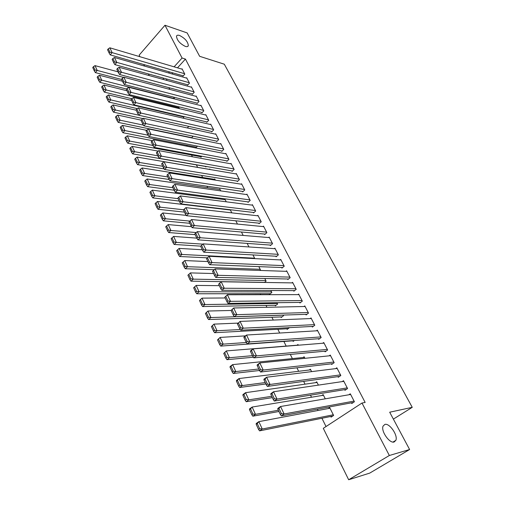 <?xml version="1.0" encoding="UTF-8"?>
<svg xmlns="http://www.w3.org/2000/svg" width="505" height="505" viewBox="0 0 505 505"><rect width="100%" height="100%" fill="white"/><g stroke="black" fill="none" stroke-linecap="round" stroke-linejoin="round"><path stroke-width="0.76" d="M185.335 46.403C179.868 43.632 176.92 40.23 176.491 36.202C176.845 35.173 177.867 34.933 179.565 35.476C185.007 38.273 187.936 41.669 188.333 45.658C187.993 46.662 186.995 46.908 185.335 46.403M394.146 441.995C389.589 443.743 380.745 431.049 383.061 426.125L384.867 424.415C389.475 422.862 398.142 435.354 395.863 440.328L394.146 441.995M186.686 145.27L187.191 146.273M191.515 155.016L192.392 156.777M196.407 164.882L197.638 167.376M201.628 175.418L202.644 177.476M206.974 186.225L207.713 187.709M212.403 197.171L212.851 198.074M260.233 293.727L260.713 294.699M266.021 305.418L266.949 307.293M271.892 317.266L273.281 320.069M277.845 329.279L279.707 333.035M283.879 341.462L286.171 346.083M290.306 354.441L292.37 358.601M296.934 367.81L298.657 371.289M303.656 381.389L305.033 384.166M310.487 395.169L311.503 397.227M317.418 409.17L318.068 410.477M321.925 418.254L326.028 426.536M149.24 75.586L148.419 73.926M144.55 66.092L143.78 64.533M139.923 56.712L139.153 55.146L164.977 25.25L182.071 58.031L174.111 66.83M164.977 25.25L187.153 32.926L199.633 56.295L224.296 64.198L412.25 407.333L389.69 412.213L409.612 449.526L369.736 473.103L348.665 479.75L323.288 428.328L361.99 403.041L389.342 455.497L348.665 479.75M393.37 419.112L412.25 407.333M174.585 98.961L173.663 97.13M187.374 84.733L187.607 85.187L189.482 83.167L186.673 77.751L186.395 78.054M183.075 118.17L183.839 117.368L183.365 116.428M196.824 103.064L197.064 103.525L198.983 101.524L196.11 95.969L195.807 96.285M191.49 137.878L193.144 136.192M206.513 121.85L206.76 122.324L208.716 120.329L205.775 114.635L205.447 114.97M200.7 156.714L200.939 157.194L201.905 156.241M216.443 141.097L216.695 141.589L218.697 139.601L215.679 133.768L215.326 134.122M209.379 169.364L209.771 168.979L210.042 169.516M226.625 160.836L226.884 161.341L228.929 159.365L225.83 153.387L225.451 153.76M219.397 189.394L219.827 188.99L220.786 190.896M237.066 181.08L237.331 181.598L239.427 179.641L236.245 173.505L235.829 173.897M231.82 212.857L230.248 209.733M247.778 201.855L248.05 202.379L250.19 200.434L246.932 194.141L246.472 194.558M243.164 235.431L241.453 232.022M258.768 223.166L259.052 223.709L261.243 221.783L257.897 215.319L257.392 215.768M254.823 258.629L252.967 254.93M270.055 245.051L270.345 245.607L272.586 243.7L269.152 237.066L268.591 237.546M264.437 282.453L266.103 281.083L264.803 278.489M281.645 267.524L281.941 268.092L284.239 266.204L280.711 259.393L280.086 259.911M275.067 305.254L275.358 305.834L277.636 304.029L276.974 302.716M293.557 290.609L293.859 291.196L296.214 289.333L292.584 282.327L291.877 282.895M286.853 328.787L287.149 329.386L289.434 327.644M305.796 314.337L306.106 314.943L308.517 313.1L304.793 305.904L303.985 306.522M297.016 345.205L297.975 344.498L298.335 345.218M318.377 338.735L318.693 339.354L321.167 337.542L317.336 330.137L316.408 330.826M309.262 370.001L310.386 369.199L311.604 371.617M331.318 363.827L331.646 364.465L334.184 362.678L330.238 355.059L329.146 355.836M321.805 395.522L323.149 394.601L325.27 398.824M344.631 389.645L344.972 390.296L347.573 388.541L343.514 380.707L342.207 381.597M361.99 403.041L365.153 402.441L185.436 59.079L177.489 67.834M172.887 72.903L171.959 73.926M167.218 79.14L166.202 80.263M351.436 402.832L351.777 403.501L354.415 401.759L350.3 393.805L348.848 394.777M330.75 416.474L331.078 417.13L333.628 415.451L329.67 407.579L328.181 408.577M337.927 376.642L338.262 377.285L340.831 375.518L336.829 367.791L335.636 368.625M315.492 382.67L316.723 381.812L318.384 385.119M324.797 351.19L325.125 351.821L327.631 350.022L323.743 342.51L322.739 343.242M303.101 357.515L304.136 356.764L304.919 358.316M312.039 326.451L312.355 327.063L314.798 325.233L311.017 317.935L310.158 318.586M292.862 340.799L293.165 341.405L294.396 340.49M299.629 302.394L299.938 302.987L302.325 301.138L298.644 294.036L297.893 294.623M280.919 316.944L281.216 317.531L283.52 315.739L283.198 315.088M287.56 278.987L287.856 279.568L290.186 277.693L286.606 270.781L285.944 271.324M269.298 293.721L269.582 294.295L271.835 292.483L270.844 290.514M275.812 256.212L276.102 256.774L278.375 254.88L274.89 248.151L274.303 248.649M259.734 270.44L260.454 269.834L258.844 266.627M264.374 234.036L264.658 234.585L266.88 232.666L263.49 226.12L262.954 226.581M248.952 246.945L247.172 243.397M253.239 212.441L253.51 212.971L255.681 211.039L252.38 204.664L251.9 205.093M237.457 224.068L235.816 220.799M242.387 191.401L242.652 191.919L244.773 189.968L241.554 183.757L241.119 184.161M224.498 199.601L224.952 199.185L226.265 201.804M231.814 170.898L232.073 171.403L234.143 169.44L231.006 163.38L230.608 163.765M214.354 179.319L214.77 178.921L215.376 180.14M221.499 150.907L221.758 151.399L223.778 149.423L220.723 143.515L220.357 143.874M205.579 166.467L205.825 166.959L206.318 166.486M211.45 131.414L211.696 131.893L213.678 129.905L210.692 124.142L210.358 124.489M195.871 147.075L196.11 147.555L197.512 146.147M201.64 112.4L201.88 112.868L203.818 110.866L200.908 105.248L200.599 105.57M187.273 127.954L188.51 126.673L188.308 126.269M192.07 93.842L192.304 94.302L194.204 92.289L191.363 86.803L191.073 87.112M178.896 108.518L179.218 108.177L178.486 106.719M182.728 75.731L182.961 76.179L184.817 74.159L182.046 68.8L181.775 69.097M169.775 89.391L168.91 87.662M169.503 71.925L168.575 72.96M163.835 78.199L162.818 79.329M409.612 449.526L389.342 455.497M185.436 59.079L182.071 58.031M354.074 401.096L284.113 413.974L281.335 415.886L353.317 402.485M277.857 409.195L277.8 408.431L280.559 406.506L284.113 413.974L281.449 413.664L278.962 408.425L277.857 409.195L280.338 414.428L281.449 413.664M350.64 394.468L280.559 406.506L278.962 408.425M281.335 415.886L280.338 414.428M256.199 424.295L258.566 429.465L259.639 428.726L257.26 423.55L256.199 424.295L256.212 423.493L258.863 421.643L329.999 408.229M333.3 414.794L262.265 429.023L259.595 430.866L332.669 416.082M257.26 423.55L258.863 421.643L262.265 429.023L259.639 428.726M258.566 429.465L259.595 430.866M347.232 387.89L277.03 399.095L274.291 401.033L346.354 389.361M270.85 394.405L270.813 393.692L273.533 391.747L277.03 399.095L274.385 398.78L271.936 393.629L270.85 394.405L273.287 399.556L274.385 398.78M343.855 381.357L273.533 391.747L271.936 393.629M274.291 401.033L273.287 399.556M340.496 374.868L270.068 384.456L267.366 386.413L339.518 376.421M263.951 379.848L263.945 379.192L266.621 377.229L270.068 384.456L267.435 384.135L265.03 379.066L263.951 379.848L266.356 384.917L267.435 384.135M337.163 368.435L266.621 377.229L265.03 379.066M267.366 386.413L266.356 384.917M249.495 409.669L251.831 414.756L252.885 414.012L250.543 408.917L249.495 409.669L249.533 408.917L252.147 407.049L323.478 395.245M278.362 410.268L255.492 414.315L252.86 416.177L278.949 411.506M250.543 408.917L252.147 407.049L255.492 414.315L252.885 414.012M251.831 414.756L252.86 416.177M242.899 395.27L245.196 400.282L246.238 399.531L243.934 394.512L242.899 395.27L242.956 394.575L245.537 392.682L317.045 382.449M271.747 396.305L248.832 399.84L246.232 401.721L272.378 397.631M243.934 394.512L245.537 392.682L248.832 399.84L246.238 399.531M245.196 400.282L246.232 401.721M333.856 362.041L263.212 370.051L260.548 372.027L332.795 363.657M257.165 365.525L257.178 364.919L259.822 362.937L263.212 370.051L260.593 369.723L258.225 364.736L257.165 365.525L259.532 370.512L260.593 369.723M330.567 355.69L259.822 362.937L258.225 364.736M260.548 372.027L259.532 370.512M327.303 349.391L256.464 355.88L253.838 357.868L326.18 351.063M250.493 351.43L250.524 350.874L253.131 348.873L256.464 355.88L253.864 355.539L251.534 350.628L250.493 351.43L252.816 356.341L253.864 355.539M324.065 343.135L253.131 348.873L251.534 350.628M253.838 357.868L252.816 356.341M236.409 381.098L238.669 386.035L239.692 385.271L237.426 380.334L236.409 381.098L236.485 380.454L239.029 378.542L310.701 369.824M265.232 382.55L242.274 385.586L239.711 387.486L265.901 383.964M237.426 380.334L239.029 378.542L242.274 385.586L239.692 385.271M238.669 386.035L239.711 387.486M230.015 367.148L232.243 372.002L233.253 371.238L231.025 366.377L230.015 367.148L230.116 366.548L232.622 364.623L304.446 357.382M258.812 368.997L235.816 371.554L233.285 373.473L259.519 370.5M231.025 366.377L232.622 364.623L235.816 371.554L233.253 371.238M232.243 372.002L233.285 373.473M320.852 336.923L249.823 341.923L247.235 343.937L319.665 338.64M243.915 337.555L243.972 337.05L246.541 335.03L249.823 341.923L247.242 341.582L244.944 336.747L243.915 337.555L246.206 342.39L247.242 341.582M317.658 330.75L246.541 335.03L244.944 336.747M247.235 343.937L246.206 342.39M223.721 353.412L225.912 358.19L226.909 357.414L224.712 352.629L223.721 353.412L226.316 350.918L298.278 345.104M252.487 355.653L229.459 357.742L226.966 359.68L253.403 357.218M224.712 352.629L226.316 350.918L229.459 357.742L226.909 357.414M225.912 358.19L226.966 359.68M314.482 324.627L243.284 328.187L240.733 330.213L313.258 326.388M237.445 323.894L240.052 321.401L243.284 328.187L240.721 327.84L238.461 323.08L237.445 323.894L239.698 328.654L240.721 327.84M311.332 318.541L240.052 321.401L238.461 323.08M240.733 330.213L239.698 328.654M217.522 339.878L219.681 344.593L220.666 343.81L218.501 339.095L217.522 339.878L220.104 337.416L245.48 335.863M246.282 342.504L223.197 344.139L220.736 346.095L294.099 340.711M218.501 339.095L220.104 337.416L223.197 344.139L220.666 343.81M219.681 344.593L220.736 346.095M308.208 312.5L236.845 314.666L234.333 316.704L306.945 314.299M231.075 310.449L233.67 307.981L236.845 314.666L234.301 314.312L232.073 309.628L231.075 310.449L233.291 315.133L234.301 314.312M305.102 306.497L233.67 307.981L232.073 309.628M234.333 316.704L233.291 315.133M211.418 326.558L213.546 331.198L214.518 330.409L212.384 325.763L211.418 326.558L213.981 324.122L237.924 323.105M240.285 329.544L217.03 330.743L214.606 332.713L288.014 328.723M212.384 325.763L213.981 324.122L217.03 330.743L214.518 330.409M213.546 331.198L214.606 332.713M302.015 300.538L230.507 301.346L228.026 303.404L300.721 302.381M224.801 297.205L227.376 294.768L230.507 301.346L227.976 300.993L225.785 296.378L224.801 297.205L226.985 301.813L227.976 300.993M298.954 294.623L227.376 294.768L225.785 296.378M228.026 303.404L226.985 301.813M205.409 313.435L207.505 318.005L208.458 317.209L206.362 312.639L205.409 313.435L207.959 311.029L231.082 310.468M283.223 315.152L210.957 317.55L208.565 319.532L282.024 316.9M206.362 312.639L207.959 311.029L210.957 317.55L208.458 317.209M207.505 318.005L208.565 319.532M295.911 288.746L224.27 288.235L221.821 290.306L294.592 290.615M218.621 284.163L221.184 281.752L224.27 288.235L221.752 287.875L219.593 283.33L218.621 284.163L220.773 288.702L221.752 287.875M292.887 282.907L221.184 281.752L219.593 283.33M221.821 290.306L220.773 288.702M199.488 300.507L201.552 305.007L202.492 304.206L200.428 299.705L199.488 300.507L202.019 298.127L225.167 297.982M277.346 303.448L204.98 304.553L202.612 306.554L276.115 305.235M200.428 299.705L202.019 298.127L204.98 304.553L202.492 304.206M201.552 305.007L202.612 306.554M289.889 277.112L218.122 275.32L215.704 277.409L288.551 279.012M212.536 271.318L215.086 268.938L218.122 275.32L215.622 274.954L213.495 270.478L212.536 271.318L214.657 275.787L215.622 274.954M286.903 271.355L215.086 268.938L213.495 270.478M215.704 277.409L214.657 275.787M193.649 287.768L195.681 292.206L196.615 291.398L194.577 286.96L193.649 287.768L196.167 285.42L219.334 285.666M271.545 291.909L199.084 291.751L196.754 293.765L270.295 293.721M194.577 286.96L196.167 285.42L199.084 291.751L196.615 291.398M195.681 292.206L196.754 293.765M283.943 265.636L212.068 262.6L209.682 264.696L282.592 267.562M206.539 258.661L209.076 256.306L212.068 262.6L209.581 262.228L207.492 257.815L206.539 258.661L208.628 263.067L209.581 262.228M281.007 259.955L209.076 256.306L207.492 257.815M209.682 264.696L208.628 263.067M187.904 275.219L189.905 279.593L190.827 278.779L188.82 274.404L187.904 275.219L190.404 272.896L213.583 273.533M265.819 280.515L193.276 279.139L190.978 281.159L264.551 282.358M188.82 274.404L190.404 272.896L193.276 279.139L190.827 278.779M189.905 279.593L190.978 281.159M278.085 254.318L206.103 250.07L203.749 252.178L276.715 256.262M200.636 246.194L203.155 243.871L206.103 250.07L203.635 249.691L201.571 245.348L200.636 246.194L202.688 250.537L203.635 249.691M275.181 248.712L203.155 243.871L201.571 245.348M203.749 252.178L202.688 250.537M182.236 262.852L184.211 267.164L185.12 266.343L183.138 262.038L182.236 262.852L184.729 260.561L207.915 261.565M260.176 269.279L187.557 266.703L185.284 268.742L214.221 269.689M183.138 262.038L184.729 260.561L187.557 266.703L185.12 266.343M184.211 267.164L185.284 268.742M272.302 243.145L200.226 237.722L197.903 239.843L270.92 245.114M269.436 237.615L197.322 231.612L200.226 237.722L197.771 237.337L195.738 233.057L194.816 233.916L196.843 238.19L197.771 237.337M197.903 239.843L196.843 238.19M195.738 233.057L197.322 231.612M254.602 258.188L181.92 254.457L179.13 248.397L202.328 249.767M179.496 254.091L177.545 249.842L176.655 250.669L178.6 254.911L179.496 254.091L181.92 254.457L179.673 256.508L207.347 257.847M179.13 248.397L177.545 249.842M178.6 254.911L179.673 256.508M266.596 232.123L194.438 225.552L192.14 227.692L265.207 234.112M263.768 226.663L191.572 219.536L194.438 225.552L191.995 225.173L189.994 220.956L189.078 221.809L191.079 226.025L191.995 225.173M192.14 227.692L191.079 226.025M189.994 220.956L191.572 219.536M202.846 244.149L176.359 242.381L173.613 236.409L196.817 238.133M173.954 242.015L172.035 237.83L171.151 238.657L173.07 242.842L173.954 242.015L176.359 242.381L174.149 244.445L200.681 246.137M173.613 236.409L172.035 237.83M173.07 242.842L174.149 244.445M260.965 221.24L188.731 213.564L186.465 215.711L259.57 223.248M258.175 215.856L185.909 207.637L188.731 213.564L186.307 213.179L184.331 209.019L183.429 209.884L185.398 214.038L186.307 213.179M186.465 215.711L185.398 214.038M184.331 209.019L185.909 207.637M196.287 232.559L170.886 230.482L168.178 224.592L191.49 226.676M168.487 230.11L166.593 225.981L165.722 226.814L167.616 230.943L168.487 230.11L170.886 230.482L168.695 232.552L195.157 234.642M168.178 224.592L166.593 225.981M167.616 230.943L168.695 232.552M255.404 210.509L183.107 201.754L180.872 203.906L254.009 212.529M252.651 205.194L180.329 195.908L183.107 201.754L180.695 201.362L178.751 197.266L177.861 198.13L179.799 202.227L180.695 201.362M180.872 203.906L179.799 202.227M178.751 197.266L180.329 195.908M189.842 221.095L165.482 218.747L162.812 212.946L186.25 215.37M163.102 218.375L161.24 214.309L160.375 215.143L162.238 219.208L163.102 218.375L165.482 218.747L163.323 220.83L189.792 223.305M162.812 212.946L161.24 214.309M162.238 219.208L163.323 220.83M249.918 199.911L177.564 190.107L175.355 192.272L248.523 201.95M247.204 194.665L174.825 184.344L177.564 190.107L175.166 189.71L173.253 185.676L172.375 186.541L174.282 190.581L175.166 189.71M175.355 192.272L174.282 190.581M173.253 185.676L174.825 184.344M183.549 209.771L160.161 207.183L157.528 201.463L230.4 210.023M157.794 206.804L155.957 202.795L155.104 203.635L156.941 207.643L157.794 206.804L160.161 207.183L158.027 209.278L184.489 212.125M157.528 201.463L155.957 202.795M156.941 207.643L158.027 209.278M244.502 189.451L172.104 178.625L169.92 180.803L243.107 191.509M241.826 184.275L169.402 172.95L172.104 178.625L169.718 178.227L167.83 174.25L166.959 175.121L168.847 179.098L169.718 178.227M169.92 180.803L168.847 179.098M167.83 174.25L169.402 172.95M178.114 198.667L154.915 195.782L152.314 190.139L225.205 199.696M152.56 195.397L150.743 191.445L149.903 192.285L151.715 196.243L152.56 195.397L154.915 195.782L152.807 197.884L179.269 201.091M152.314 190.139L150.743 191.445M151.715 196.243L152.807 197.884M239.155 179.123L166.719 167.306L164.561 169.497L237.76 181.194M236.51 174.01L164.049 161.714L166.719 167.306L164.346 166.909L162.484 162.982L161.625 163.86L163.487 167.786L164.346 166.909M164.561 169.497L163.487 167.786M162.484 162.982L164.049 161.714M172.937 187.734L149.739 184.533L147.176 178.972L220.079 189.495M147.397 184.148L145.61 180.247L144.777 181.099L146.564 184.994L147.397 184.148L149.739 184.533L147.656 186.648L174.111 190.215M147.176 178.972L145.61 180.247M146.564 184.994L147.656 186.648M233.878 168.929L161.404 156.152L159.277 158.343L232.483 171.012M231.265 163.885L158.778 150.629L161.404 156.152L159.05 155.748L157.213 151.879L156.367 152.756L158.198 156.626L159.05 155.748M159.277 158.343L158.198 156.626M157.213 151.879L158.778 150.629M167.824 176.946L144.632 173.442L142.107 167.957L215.023 179.42M142.309 173.057L140.541 169.207L139.721 170.059L141.482 173.903L142.309 173.057L144.632 173.442L142.574 175.563L169.087 179.483M142.107 167.957L140.541 169.207M141.482 173.903L142.574 175.563M228.67 158.867L156.171 145.15L154.069 147.353L227.275 160.962M226.089 153.88L153.577 139.708L156.171 145.15L153.829 144.739L152.018 140.927L151.178 141.81L152.99 145.623L153.829 144.739M154.069 147.353L152.99 145.623M152.018 140.927L153.577 139.708M162.78 166.296L139.601 162.509L137.107 157.093L210.023 169.478M137.284 162.118L135.548 158.324L134.734 159.176L136.476 162.97L137.284 162.118L139.601 162.509L137.568 164.636L164.194 168.91M137.107 157.093L135.548 158.324M136.476 162.97L137.568 164.636M223.526 148.931L151.008 134.298L148.931 136.508L222.131 151.033M220.975 144.007L148.451 128.933L151.008 134.298L148.678 133.888L146.892 130.126L146.065 131.01L147.845 134.772L148.678 133.888M148.931 136.508L147.845 134.772M146.892 130.126L148.451 128.933M157.806 155.799L134.633 151.715L132.177 146.381L158.172 151.109M132.335 151.323L130.618 147.58L129.817 148.438L131.534 152.182L132.335 151.323L134.633 151.715L132.626 153.855L206.217 166.581M132.177 146.381L130.618 147.58M131.534 152.182L132.626 153.855M218.444 139.115L145.913 123.599L143.862 125.814L217.055 141.23M215.925 134.254L143.395 118.303L145.913 123.599L143.597 123.188L141.836 119.477L141.021 120.367L142.776 124.072L143.597 123.188M143.862 125.814L142.776 124.072M141.836 119.477L143.395 118.303M213.426 129.425L140.889 113.044L138.862 115.266L212.043 131.546M210.945 124.621L138.402 107.824L140.889 113.044L138.591 112.628L136.849 108.966L136.041 109.863L137.777 113.518L138.591 112.628M138.862 115.266L137.777 113.518M136.849 108.966L138.402 107.824M208.47 119.849L135.933 102.635L133.932 104.863L207.094 121.983M206.015 115.108L133.484 97.484L135.933 102.635L133.648 102.218L131.931 98.601L131.136 99.498L132.847 103.108L133.648 102.218M133.932 104.863L132.847 103.108M131.931 98.601L133.484 97.484M203.578 110.393L131.047 92.364L129.065 94.599L202.202 112.533M201.154 105.709L128.63 87.277L131.047 92.364L128.769 91.942L127.077 88.381L126.294 89.278L127.98 92.838L128.769 91.942M129.065 94.599L127.98 92.838M127.077 88.381L128.63 87.277M198.743 101.057L126.225 82.233L124.268 84.474L197.373 103.203M196.344 96.43L123.839 77.214L126.225 82.233L123.959 81.81L122.292 78.294L121.516 79.19L123.176 82.706L123.959 81.81M124.268 84.474L123.176 82.706M122.292 78.294L123.839 77.214M193.964 91.828L121.465 72.234L119.534 74.481L192.607 93.987M191.597 87.258L119.111 67.285L121.465 72.234L119.218 71.805L117.57 68.339L116.8 69.242L118.441 72.707L119.218 71.805M119.534 74.481L118.441 72.707M117.57 68.339L119.111 67.285M189.249 82.713L116.769 62.367L114.856 64.615L187.892 84.878M186.907 78.199L114.446 57.482L116.769 62.367L114.534 61.938L112.905 58.517L112.148 59.42L113.77 62.841L114.534 61.938M114.856 64.615L113.77 62.841M112.905 58.517L114.446 57.482M152.895 145.434L129.734 141.078L127.311 135.807L152.352 140.668M127.449 140.68L125.758 136.988L124.962 137.846L126.654 141.539L127.449 140.68L129.734 141.078L127.752 143.218L201.312 156.828M127.311 135.807L125.758 136.988M126.654 141.539L127.752 143.218M148.123 135.214L124.905 130.574L122.513 125.379L146.684 130.347M122.627 130.176L120.96 126.534L120.177 127.399L121.844 131.035L122.627 130.176L124.905 130.574L122.942 132.727L196.47 147.195M122.513 125.379L120.96 126.534M121.844 131.035L122.942 132.727M143.439 125.139L120.133 120.215L117.772 115.089L141.198 120.171M117.873 119.811L116.226 116.219L115.456 117.084L117.097 120.676L117.873 119.811L120.133 120.215L118.195 122.374L191.685 137.676M117.772 115.089L116.226 116.219M117.097 120.676L118.195 122.374M138.818 115.197L115.43 109.995L113.101 104.933L136.205 110.204M113.183 109.591L111.554 106.044L110.791 106.909L112.419 110.456L113.183 109.591L115.43 109.995L113.511 112.16L142.972 118.618M113.101 104.933L111.554 106.044M112.419 110.456L113.511 112.16M183.605 116.907L110.784 99.908L108.487 94.915L131.571 100.426M108.55 99.498L106.946 96.001L106.189 96.872L107.792 100.369L108.55 99.498L110.784 99.908L108.891 102.079L137.316 108.626M108.487 94.915L106.946 96.001M107.792 100.369L108.891 102.079M178.985 107.716L106.208 89.953L103.935 85.023L127.001 90.774M103.986 89.543L102.395 86.09L101.65 86.961L103.235 90.414L103.986 89.543L106.208 89.953L104.333 92.125L131.805 98.746M103.935 85.023L102.395 86.09M103.235 90.414L104.333 92.125M174.427 98.639L101.682 80.125L99.447 75.264L122.488 81.242M99.472 79.714L97.907 76.305L97.168 77.183L98.734 80.592L99.472 79.714L101.682 80.125L99.832 82.309L126.521 89.019M99.447 75.264L97.907 76.305M98.734 80.592L99.832 82.309M184.584 73.711L112.135 52.627L110.248 54.887L183.239 75.876M182.273 69.248L109.844 47.811L112.135 52.627L109.913 52.198L108.31 48.821L107.552 49.724L109.156 53.107L109.913 52.198M110.248 54.887L109.156 53.107M108.31 48.821L109.844 47.811M123.567 77.404L97.219 70.429L95.009 65.625L118.025 71.83M95.022 70.012L93.476 66.647L92.75 67.525L94.29 70.889L95.022 70.012L97.219 70.429L95.388 72.613L121.654 79.481M95.009 65.625L93.476 66.647M94.29 70.889L95.388 72.613M395.863 440.328L392.985 442.071M188.333 45.658L187.551 46.529"/></g></svg>
